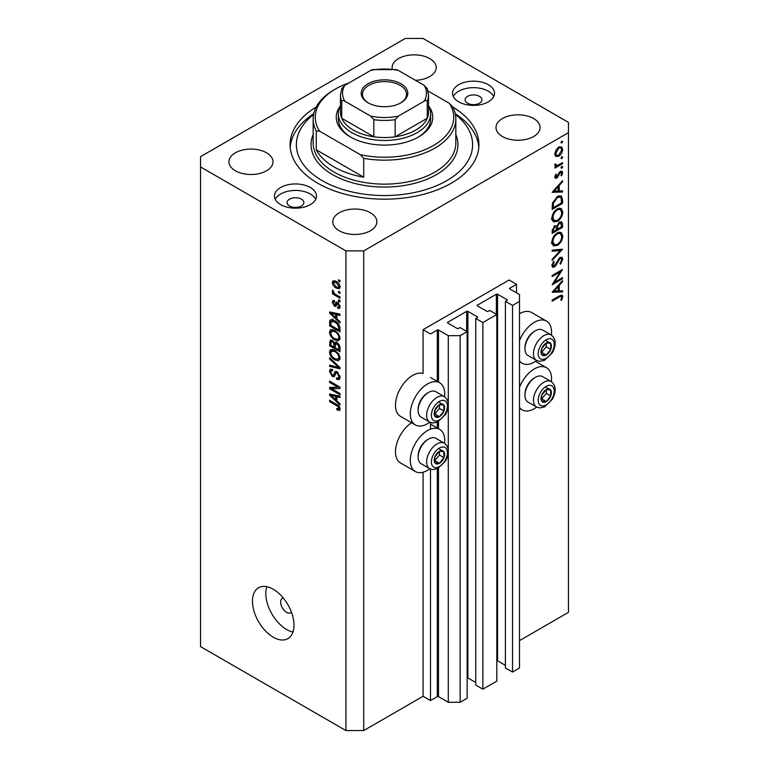 <?xml version="1.0" encoding="UTF-8"?>
<svg xmlns="http://www.w3.org/2000/svg" width="769" height="769" viewBox="0 0 769 769"><rect width="100%" height="100%" fill="white"/><g stroke="black" fill="none" stroke-linecap="round" stroke-linejoin="round"><path stroke-width="1.15" d="M516.537 284.28L509.126 280.003L423.075 329.68L430.496 333.957L437.321 330.026A0.836 0.481 0 0 1 438.503 330.026L448.298 335.678L460.16 335.678L467.139 331.65L460.016 327.536L458.382 328.478A0.836 0.481 0 0 1 457.199 328.478L447.702 322.999L447.702 322.317L466.687 311.349A0.836 0.481 0 0 1 467.879 311.349L477.376 316.828A0.836 0.481 0 0 1 477.376 317.52L475.742 318.462L482.865 322.567L496.812 314.521L489.69 310.407L488.055 311.349A0.836 0.481 0 0 1 486.873 311.349L477.376 305.87L477.376 305.178L496.361 294.219A0.836 0.481 0 0 1 497.553 294.219L507.05 299.699A0.836 0.481 0 0 1 507.05 300.381L505.416 301.323L512.539 305.437L519.508 301.41L519.508 294.556L509.712 288.904L509.712 288.221L516.537 284.28L516.537 292.845M509.712 288.221A0.836 0.481 0 0 0 509.712 288.904M505.416 301.323L505.416 667.934L512.539 672.048L519.508 668.021L519.508 301.41M512.539 672.048L512.539 305.437M496.812 660.696A0.836 0.481 0 0 1 497.553 660.831L505.416 665.368M477.376 305.178A0.836 0.481 0 0 0 477.376 305.87M475.742 318.462L475.742 685.064L482.865 689.178L496.812 681.123L496.812 314.521M482.865 689.178L482.865 322.567M467.139 677.825A0.836 0.481 0 0 1 467.879 677.96L475.742 682.497M447.702 322.317A0.836 0.481 0 0 0 447.702 322.999M363.727 730.55L363.727 250.877L568.464 132.672L568.464 122.396L423.075 38.45L405.273 38.45L200.536 156.655L200.536 646.604L345.925 730.55L363.727 730.55L423.075 696.291L430.496 700.569L437.321 696.627A0.836 0.481 0 0 1 438.503 696.627L448.298 702.28L460.16 702.28L467.139 698.262L467.139 331.65M460.16 702.28L460.16 335.678M448.298 702.28L448.298 452.97M448.298 449.74L448.298 406.368M448.298 403.139L448.298 335.678M430.496 700.569L430.496 469.061M430.496 429.169L430.496 422.46M423.075 696.291L423.075 472.224M429.89 422.171A24.339 14.053 -60 0 1 427.526 423.729A24.339 14.053 -60 0 1 415.356 424.93L400.524 416.365A24.339 14.053 -60 0 1 396.785 396.871A24.339 14.053 -60 0 1 412.684 375.416A24.339 14.053 -60 0 1 423.075 373.446L423.075 329.68M444.569 443.338A24.339 14.053 120 0 0 439.695 429.381A24.339 14.053 120 0 0 427.526 430.582A24.339 14.053 120 0 0 411.626 452.028A24.339 14.053 120 0 0 415.356 471.532A24.339 14.053 120 0 0 427.526 470.33A24.339 14.053 120 0 0 429.89 468.773M415.356 424.93A24.339 14.053 -60 0 1 411.626 405.436A24.339 14.053 -60 0 1 427.526 383.981A24.339 14.053 -60 0 1 439.695 382.779A24.339 14.053 -60 0 1 444.569 396.746M519.508 387.278A24.339 14.053 -60 0 1 534.34 368.909A24.339 14.053 -60 0 1 546.509 367.707A24.339 14.053 -60 0 1 551.392 381.674M536.704 407.099A24.339 14.053 -60 0 1 534.34 408.656A24.339 14.053 -60 0 1 522.17 409.858A24.339 14.053 -60 0 1 519.508 407.416M551.392 335.073A24.339 14.053 120 0 0 546.509 321.106A24.339 14.053 120 0 0 534.34 322.317A24.339 14.053 120 0 0 519.508 340.677M519.508 360.824A24.339 14.053 120 0 0 522.17 363.266A24.339 14.053 120 0 0 534.34 362.055A24.339 14.053 120 0 0 536.704 360.507M283.194 597.907A8.392 4.845 -120 0 0 282.386 598.224A8.392 4.845 -120 0 0 280.647 602.069A8.392 4.845 -120 0 0 284.309 610.509A8.392 4.845 -120 0 0 290.778 612.758A8.392 4.845 -120 0 0 291.451 612.22M252.463 601.214A29.376 16.956 -120 0 0 265.286 630.772A29.376 16.956 -120 0 0 287.914 638.635A29.376 16.956 -120 0 0 293.998 625.197A29.376 16.956 -120 0 0 281.175 595.629A29.376 16.956 -120 0 0 258.547 587.766A29.376 16.956 -120 0 0 252.463 601.214M266.824 586.689A29.376 16.956 -120 0 0 265.814 593.505A29.376 16.956 -120 0 0 292.989 632.003M479.452 96.356A8.392 4.845 0 0 0 470.301 95.298A8.392 4.845 0 0 0 465.12 99.778A8.392 4.845 0 0 0 467.581 103.209A8.392 4.845 0 0 0 476.732 104.257A8.392 4.845 0 0 0 481.913 99.778A8.392 4.845 0 0 0 479.452 96.356M301.419 199.142A8.392 4.845 0 0 0 292.268 198.085A8.392 4.845 0 0 0 287.087 202.564A8.392 4.845 0 0 0 289.548 205.996A8.392 4.845 0 0 0 298.699 207.044A8.392 4.845 0 0 0 303.88 202.564A8.392 4.845 0 0 0 301.419 199.142M280.647 204.621A20.984 12.112 180 0 1 274.504 196.057A20.984 12.112 180 0 1 287.452 184.868A20.984 12.112 180 0 1 310.32 187.492A20.984 12.112 180 0 1 316.463 196.057A20.984 12.112 180 0 1 303.515 207.245A20.984 12.112 180 0 1 280.647 204.621M275.273 199.306A20.984 12.112 180 0 1 310.32 193.999A20.984 12.112 180 0 1 315.694 199.306M488.353 84.705A20.984 12.112 0 0 0 465.485 82.081A20.984 12.112 0 0 0 452.537 93.27A20.984 12.112 0 0 0 458.68 101.835A20.984 12.112 0 0 0 481.548 104.459A20.984 12.112 0 0 0 494.496 93.27A20.984 12.112 0 0 0 488.353 84.705M493.727 96.529A20.984 12.112 0 0 0 488.353 91.213A20.984 12.112 0 0 0 453.306 96.529M316.242 107.006A94.414 54.512 0 0 0 290.086 144.659A94.414 54.512 0 0 0 317.741 183.205A94.414 54.512 0 0 0 420.633 195.028A94.414 54.512 0 0 0 478.914 144.659A94.414 54.512 0 0 0 452.758 107.006A71.334 41.19 180 0 1 455.834 118.964A71.334 41.19 180 0 1 363.727 158.366L363.727 177.206L316.251 149.801A71.334 41.19 0 0 0 334.054 166.931A71.334 41.19 0 0 0 363.727 177.206M415.395 80.274A22.032 12.717 0 0 0 436.206 67.576A22.032 12.717 0 0 0 429.746 58.579A22.032 12.717 0 0 0 405.744 55.82A22.032 12.717 0 0 0 392.142 67.576A22.032 12.717 0 0 0 392.296 69.066M266.555 152.8A22.032 12.717 0 0 0 242.543 150.042A22.032 12.717 0 0 0 228.941 161.798A22.032 12.717 0 0 0 235.401 170.785A22.032 12.717 0 0 0 259.403 173.544A22.032 12.717 0 0 0 273.005 161.798A22.032 12.717 0 0 0 266.555 152.8M370.408 212.753A22.032 12.717 0 0 0 346.396 210.004A22.032 12.717 0 0 0 332.794 221.751A22.032 12.717 0 0 0 339.254 230.748A22.032 12.717 0 0 0 363.256 233.507A22.032 12.717 0 0 0 376.858 221.751A22.032 12.717 0 0 0 370.408 212.753M533.599 118.541A22.032 12.717 0 0 0 509.597 115.783A22.032 12.717 0 0 0 495.995 127.529A22.032 12.717 0 0 0 502.445 136.526A22.032 12.717 0 0 0 526.457 139.285A22.032 12.717 0 0 0 540.059 127.529A22.032 12.717 0 0 0 533.599 118.541M554.382 282.358L562.533 277.647L562.533 278.724L552.152 284.722L560.322 271.851L552.152 276.571L552.152 275.494L562.533 269.506L554.382 282.358L553.757 282.002M559.986 257.442L561.928 257.279L562.802 259.24L560.534 264.2L560.005 263.488L561.735 259.855L561.13 258.413L559.976 258.528L555.881 265.44L554.305 267.026L552.623 267.208L551.882 265.468L553.642 261.258L554.276 261.864L552.949 264.978L554.257 265.978L559.986 257.442M551.892 265.199L554.257 265.978M562.533 249.204L552.152 260.431L552.152 259.278L560.332 250.559L552.152 251.28L552.152 250.127L562.533 249.204M562.802 235.968C562.514 239.976 560.707 243.129 557.381 245.417L553.449 245.84L551.882 242.37C552.152 238.313 553.968 235.131 557.333 232.834L561.226 232.43L562.802 235.968L561.572 235.256M562.802 211.984C562.514 215.993 560.707 219.146 557.381 221.434L553.449 221.857L551.882 218.386C552.152 214.32 553.968 211.148 557.333 208.851L561.226 208.447L562.802 211.984L561.572 211.273M562.533 192.019L552.152 192.327L562.533 180.638L562.533 181.811L559.207 185.502L559.207 190.943L562.533 190.837L562.533 192.019L560.601 190.895M562.668 141.592L561.803 143.082L560.937 142.582L561.803 141.092L562.668 141.592M561.803 143.082L560.937 142.582L561.803 143.082M519.508 640.615L568.464 612.345L568.464 132.672M546.509 321.106L531.677 312.541A24.339 14.053 120 0 0 519.508 313.752M411.53 422.729A24.339 14.053 120 0 0 396.573 444.203A24.339 14.053 120 0 0 400.524 462.967L415.356 471.532M555.776 156.405L554.814 153.963L556.064 149.907L558.755 147.148L561.581 146.889L562.668 149.426C562.466 152.31 561.168 154.579 558.755 156.222L555.891 156.482M562.668 157.116L561.803 158.616L560.937 158.116L561.803 156.616L562.668 157.116M561.803 158.616L560.937 158.116L561.803 158.616M555.007 165.777L556.064 166.383L554.814 164.97L555.074 163.884L557.381 165.431L562.533 162.653L562.533 163.73L554.939 168.103L554.939 167.036L556.064 166.383L555.41 166.181M554.958 164.182L556.17 165.431L554.834 164.662M562.668 166.806L561.803 168.296L560.937 167.796L561.803 166.306L562.668 166.806M561.803 168.296L560.937 167.796L561.803 168.296M556.804 178.1L555.343 178.273L554.814 177.043L555.891 174.169L556.545 174.525L555.747 176.505L556.766 177.053L559.303 172.458L560.476 171.372L562.033 171.208L562.668 172.679L561.639 175.774L560.937 175.467L561.735 173.265L560.514 172.429L556.804 178.1L554.814 176.957M554.978 176.063L556.766 177.053M560.082 171.641L561.332 172.362L559.717 171.968M557.467 196.47L561.293 195.951L562.533 199.68L562.533 203.391L552.152 209.389L552.526 202.949L557.467 196.47M562.533 224.135L562.533 227.374L552.152 233.372L552.152 231.036L554.718 225.74L556.929 225.846L559.582 222.01L561.63 221.799L562.533 224.135L561.168 223.346M562.533 291.951L552.152 292.258L562.533 280.57L562.533 281.742L559.207 285.434L559.207 290.874L562.533 290.769L562.533 291.951L560.601 290.826M561.735 297.295C561.351 296.123 560.466 296.084 559.053 297.18L552.152 301.169L552.152 300.093L559.159 296.046L562.149 295.152L562.802 296.738L561.601 300.323L560.803 300.15L561.735 297.295L559.938 295.623M331.727 388.758L339.994 393.536L339.994 394.776L329.603 388.778L329.603 387.451L337.889 387.172L329.603 382.395L329.603 381.155L339.994 387.143L339.994 388.48L331.727 388.758L334.255 387.297M336.043 371.369L334.621 372.186L337.101 371.773L340.129 377.3L339.196 379.636L336.62 379.28L336.486 377.954L338.216 378.165L338.918 376.483L337.13 373.042L336.053 372.888L334.198 376.714L332.314 376.483L329.468 371.36L330.334 369.178L332.573 369.466L332.708 370.793L331.208 370.6L330.689 372.023L332.343 375.253L333.4 375.474L335.217 371.514M329.603 357.739L339.994 367.515L339.994 368.803L329.603 366.39L329.603 365.112L338.773 367.524L329.603 359.036L329.603 357.739M340.129 358.181L338.495 360.776L334.938 359.93C331.843 358.296 330.026 355.653 329.468 352.019L330.574 349.607L334.813 350.356L338.543 353.73L340.129 358.181M340.129 338.245L338.495 340.84L334.938 339.994C331.843 338.36 330.026 335.717 329.468 332.083L330.574 329.67L334.813 330.42L338.543 333.804L340.129 338.245M336.889 318.847L339.994 321.682L339.994 322.98L329.603 313.156L329.603 311.945L339.994 314.108L339.994 315.396L336.889 314.656L336.889 318.847M338.504 279.762L339.994 280.618L339.994 281.867L338.504 281.012L338.504 279.762M200.536 166.931L345.925 250.877L363.727 250.877M345.925 730.55L345.925 250.877M336.14 281.358C338.389 282.492 339.715 284.376 340.129 287.01L339.35 288.721L336.216 288.096C334.006 286.952 332.698 285.088 332.304 282.492L333.083 280.772L336.14 281.358M338.504 291.288L339.994 292.143L339.994 293.393L338.504 292.537L338.504 291.288M336.072 294.71L339.994 296.969L339.994 298.218L332.439 293.854L332.439 292.614L333.64 293.306L332.304 291.067L332.708 290.124L334.534 293.604L336.072 294.71M338.504 299.699L339.994 300.554L339.994 301.804L338.504 300.948L338.504 299.699M334.602 301.957L333.381 302.813L334.304 304.909L334.938 304.87L336.159 302.073L337.687 302.342L340.129 306.696L339.485 308.388L337.697 308.263L337.562 306.937L338.648 307.042L339.052 305.985L337.187 303.582L335.832 306.398L334.457 306.235L332.304 302.227L332.977 300.477L334.457 300.631L334.602 301.957L333.717 301.881L334.544 301.41M334.304 304.909L337.899 303.159L338.331 302.015M334.746 320.731C337.812 322.288 339.571 324.826 339.994 328.325L339.994 331.862L329.603 325.864L329.795 320.683L330.468 319.837L334.746 320.731M335.563 342.215L334.39 342.887L336.947 342.714C338.956 343.974 339.975 345.771 339.994 348.097L339.994 351.789L329.603 345.8L330.286 340.081L332.218 340.292L334.39 342.887L334.842 342.368M336.889 400.918L339.994 403.763L339.994 405.052L329.603 395.228L329.603 394.016L339.994 396.179L339.994 397.477L336.889 396.727L336.889 400.918M340.129 409.089L339.398 410.54L336.889 409.81L336.755 408.483L338.918 408.329L338.129 406.638L329.603 401.553L329.603 400.303L336.659 404.379C338.62 405.273 339.773 406.839 340.129 409.089M340.033 408.185L338.629 408.993L339.908 407.762M339.59 280.387L338.504 281.012M337.418 287.404L336.216 288.096M335.13 280.858L332.304 282.492M333.381 283.146L336.207 286.847L338.562 287.375L339.052 286.347L336.207 282.646L333.852 282.127L333.381 283.146M337.226 282.06L336.207 282.646M339.965 285.818L339.052 286.347M339.59 291.912L338.504 292.537M333.515 293.239L332.439 293.854M333.15 290.576L332.304 291.067M339.59 300.323L338.504 300.948M340.119 306.869L337.697 308.263M339.975 305.447L339.052 305.985M338.754 303.188L337.879 303.697M338.427 302.871L337.187 303.582M336.62 304.985L334.457 306.235M334.496 300.967L332.304 302.227M337.274 303.188L337.899 303.159L337.274 303.188M331.151 312.262L329.603 313.156M338.418 313.781L336.889 314.656M332.65 314.867L335.678 317.741L335.678 314.367L330.689 313.175L332.65 314.867M336.889 317.039L335.678 317.741M331.968 312.435L330.689 313.175M337.158 313.512L335.678 314.367M330.824 325.162L329.603 325.864M332.573 320.769L332.766 318.972M331.67 319.606L329.795 320.683M330.824 325.316L338.773 329.911L338.773 327.777L337.264 323.912L334.726 321.971L331.026 321.634L330.824 325.316M339.994 329.209L338.773 329.911M333.419 320.058L331.026 321.634M335.765 321.375L334.726 321.971M338.081 323.441L337.264 323.912M339.908 327.123L338.773 327.777M340.042 339.139L338.975 338.812M336.111 339.321L334.938 339.994M332.439 330.468L329.468 332.083M332.439 330.372L332.525 329.478M333.919 329.959L330.689 332.775C331.131 335.572 332.554 337.572 334.957 338.764L338.091 339.331L338.918 337.553C338.475 334.823 337.101 332.852 334.775 331.65L331.506 331.006L333.573 329.814M335.803 331.064L334.775 331.65M339.985 336.937L338.918 337.553M330.824 345.098L329.603 345.8M336.889 343.128L336.793 341.849M330.824 345.252L333.919 347.04L333.823 343.56L332.391 341.638L331.218 341.446L330.824 345.252M335.14 346.338L333.919 347.04M333.265 341.138L332.391 341.638M336.015 342.301L333.823 343.56M335.14 347.742L338.773 349.847L338.648 346.088L336.947 343.964L335.611 343.762L335.14 347.742M339.994 349.145L338.773 349.847M337.918 343.407L336.947 343.964M339.542 345.579L338.648 346.088M339.879 346.742L338.773 347.377M340.042 359.075L338.975 358.748M336.111 359.248L334.938 359.93M332.439 350.404L329.468 352.019M332.439 350.308L332.525 349.414M333.919 349.895L330.689 352.711C331.131 355.509 332.554 357.508 334.957 358.7L338.091 359.258L338.918 357.489C338.475 354.759 337.101 352.788 334.775 351.587L331.506 350.943L333.573 349.741M335.803 350.991L334.775 351.587M339.985 356.864L338.918 357.489M331.141 365.506L329.603 366.39M339.533 367.082L338.773 367.524M330.459 358.546L329.603 359.036M340.1 377.829L336.62 379.28M339.975 375.868L338.918 376.483M338.072 372.494L337.13 373.042M335.188 374.83L332.314 376.483M332.448 369.889L329.468 371.36M335.322 374.359L333.4 375.474M337.033 372.331L337.158 371.812M333.611 387.672L333.044 387.336M332.045 387.374L329.603 388.778M338.966 386.557L337.889 387.172M330.689 381.77L329.603 382.395M339.533 386.884L338.322 386.922M331.151 394.334L329.603 395.228M338.418 395.852L336.889 396.727M332.65 396.939L335.678 399.813L335.678 396.439L330.689 395.247L332.65 396.939M336.889 399.111L335.678 399.813M331.968 394.507L330.689 395.247M337.158 395.583L335.678 396.439M338.187 409.06L336.889 409.81M338.966 406.157L338.129 406.638M330.689 400.928L329.603 401.553M559.621 146.754L559.688 147.302M561.524 148.763L562.668 149.426M557.612 155.559L558.755 156.222M555.458 154.684L554.901 154.915M558.765 148.225L555.747 153.425L556.631 155.357L558.765 155.136L561.735 149.965L560.889 148.004L557.919 147.735M554.891 152.935L555.747 153.425M561.601 163.191L562.533 163.73M560.447 171.391L562.668 172.679M560.976 175.39L561.639 175.774M559.111 172.746L559.784 173.14M558.294 174.505L559.005 174.919M557.256 176.62L557.967 177.033M561.841 181.407L562.533 181.811M558.515 185.098L559.207 185.502M558.169 190.347L559.207 190.943M558.14 186.684L554.17 191.087L558.14 190.972L558.14 186.684L557.448 186.281M553.478 190.693L554.17 191.087M561.466 202.776L562.533 203.391M559.342 195.71L559.505 196.643M553.209 207.697L561.466 202.929L561.207 198.277L560.351 197.133L557.467 197.556L553.507 202.997L553.209 207.697L552.152 207.082M552.651 202.507L553.507 202.997M556.593 197.047L557.467 197.556M556.343 220.828L557.381 221.434M553.43 220.194L552.267 220.472M559.447 208.091L559.755 209.206M557.333 209.927C554.632 211.821 553.161 214.416 552.949 217.714L554.286 220.684L557.381 220.357C560.072 218.473 561.524 215.906 561.735 212.638L560.39 209.581L556.458 209.428M551.959 217.146L552.949 217.714M561.466 226.759L562.533 227.374M553.209 230.219L553.209 231.68L556.545 229.758L555.91 226.692L554.737 226.797L553.209 230.219L552.238 229.652M552.152 231.065L553.209 231.68M553.93 226.336L554.737 226.797M557.602 228.431L557.602 229.143L561.466 226.913L560.812 222.981L559.582 223.077L557.727 226.115L557.602 228.431L556.468 227.778M556.535 228.528L557.602 229.143M556.977 225.682L557.727 226.115M558.765 222.606L559.582 223.077M556.343 244.811L557.381 245.417M553.43 244.177L552.267 244.455M559.447 232.075L559.755 233.19M557.333 233.911C554.632 235.804 553.161 238.4 552.949 241.697L554.286 244.667L557.381 244.34C560.072 242.456 561.524 239.89 561.735 236.621L560.39 233.565L556.458 233.411M551.959 241.13L552.949 241.697M558.602 249.56L560.332 250.559M559.832 257.663L562.802 259.24M559.178 258.067L559.976 258.528M558.275 259.153L558.957 259.547M555.208 265.055L555.881 265.44M551.882 265.632L554.305 267.026M553.517 261.431L554.276 261.864M552.007 264.43L552.949 264.978M561.601 278.186L562.533 278.724M559.39 271.313L560.322 271.851M561.841 281.339L562.533 281.742M558.515 285.039L559.207 285.434M558.14 290.259L559.207 290.874M558.14 286.616L554.17 291.018L558.14 290.903L558.14 286.616L557.448 286.222M553.478 290.624L554.17 291.018M560.428 295.373L562.802 296.738M560.899 299.92L561.601 300.323M548.749 388.941A7.344 4.239 120 0 0 546.144 389.681A7.344 4.239 120 0 0 541.684 395.324A7.344 4.239 120 0 0 541.751 401.274A7.344 4.239 120 0 0 546.278 401.591A7.344 4.239 120 0 0 550.739 395.948A7.344 4.239 120 0 0 550.671 389.989A7.344 4.239 120 0 0 548.749 388.941M548.21 389.72L546.144 389.681L541.684 395.324L541.751 401.274L546.278 401.591L550.739 395.948L550.671 389.989L548.21 389.72M524.967 395.362L524.967 394.199A13.256 7.652 -60 0 1 534.34 377.954L535.349 377.377A14.688 8.478 120 0 0 524.967 395.362A14.688 8.478 120 0 0 528.005 402.081L536.493 406.984A14.688 8.478 -60 0 1 535.56 391.806A14.688 8.478 -60 0 1 548.912 380.876A14.688 8.478 -60 0 1 551.181 381.549L542.693 376.647A14.688 8.478 120 0 0 540.424 375.974A14.688 8.478 120 0 0 535.349 377.377M541.539 399.005L546.288 393.382L546.25 389.672M541.828 399.024L546.278 401.591M546.288 393.382L550.739 395.948M546.221 387.422L550.671 389.989M441.935 450.615A7.344 4.239 120 0 0 439.33 451.345A7.344 4.239 120 0 0 434.86 456.988A7.344 4.239 120 0 0 434.927 462.948A7.344 4.239 120 0 0 439.464 463.265A7.344 4.239 120 0 0 443.924 457.622A7.344 4.239 120 0 0 443.857 451.663A7.344 4.239 120 0 0 441.935 450.615M441.396 451.393L439.33 451.345L434.86 456.988L434.927 462.948L439.464 463.265L443.924 457.622L443.857 451.663L441.396 451.393M418.144 457.036L418.144 455.863A13.256 7.652 -60 0 1 427.526 439.628L428.535 439.041A14.688 8.478 120 0 0 418.144 457.036A14.688 8.478 120 0 0 421.191 463.755L429.679 468.657A14.688 8.478 -60 0 1 428.737 453.479A14.688 8.478 -60 0 1 442.098 442.54A14.688 8.478 -60 0 1 444.367 443.213L435.879 438.32A14.688 8.478 120 0 0 433.61 437.648A14.688 8.478 120 0 0 428.535 439.041M434.725 460.669L439.474 455.056L439.435 451.345M435.014 460.698L439.464 463.265M439.474 455.056L443.924 457.622M439.407 449.096L443.857 451.663M441.935 404.013A7.344 4.239 120 0 0 439.33 404.754A7.344 4.239 120 0 0 434.86 410.396A7.344 4.239 120 0 0 434.927 416.356A7.344 4.239 120 0 0 439.464 416.663A7.344 4.239 120 0 0 443.924 411.021A7.344 4.239 120 0 0 443.857 405.071A7.344 4.239 120 0 0 441.935 404.013M441.396 404.792L439.33 404.754L434.86 410.396L434.927 416.356L439.464 416.663L443.924 411.021L443.857 405.071L441.396 404.792M418.144 410.435L418.144 409.271A13.256 7.652 -60 0 1 427.526 393.026L428.535 392.45A14.688 8.478 120 0 0 418.144 410.435A14.688 8.478 120 0 0 421.191 417.163L429.679 422.056A14.688 8.478 -60 0 1 428.737 406.878A14.688 8.478 -60 0 1 442.098 395.948A14.688 8.478 -60 0 1 444.367 396.621L435.879 391.719A14.688 8.478 120 0 0 433.61 391.046A14.688 8.478 120 0 0 428.535 392.45M434.725 414.078L439.474 408.454L439.435 404.754M435.014 414.097L439.464 416.663M439.474 408.454L443.924 411.021M439.407 402.495L443.857 405.071M548.749 342.34A7.344 4.239 120 0 0 546.144 343.08A7.344 4.239 120 0 0 541.684 348.722A7.344 4.239 120 0 0 541.751 354.682A7.344 4.239 120 0 0 546.278 354.999A7.344 4.239 120 0 0 550.739 349.357A7.344 4.239 120 0 0 550.671 343.397A7.344 4.239 120 0 0 548.749 342.34M548.21 343.128L546.144 343.08L541.684 348.722L541.751 354.682L546.278 354.999L550.739 349.357L550.671 343.397L548.21 343.128M524.967 348.761L524.967 347.598A13.256 7.652 -60 0 1 534.34 331.362L535.349 330.776A14.688 8.478 120 0 0 524.967 348.761A14.688 8.478 120 0 0 528.005 355.489L536.493 360.382A14.688 8.478 -60 0 1 535.56 345.214A14.688 8.478 -60 0 1 548.912 334.275A14.688 8.478 -60 0 1 551.181 334.948L542.693 330.045A14.688 8.478 120 0 0 540.424 329.372A14.688 8.478 120 0 0 535.349 330.776M541.539 352.404L546.288 346.781L546.25 343.08M541.828 352.423L546.278 354.999M546.288 346.781L550.739 349.357M546.221 340.83L550.671 343.397M338.341 113.822A46.159 26.646 180 0 0 351.856 132.672A46.159 26.646 180 0 0 402.168 138.449A46.159 26.646 180 0 0 430.659 113.822A46.159 26.646 180 0 0 428.564 105.882A48.255 27.857 180 0 1 418.624 136.949A48.255 27.857 180 0 1 350.376 136.949L350.376 136.949A48.255 27.857 180 0 1 340.427 105.901A46.159 26.646 180 0 0 338.341 113.822L338.341 118.964A46.159 26.646 0 0 0 351.135 137.382M313.589 114.456A88.118 50.879 0 0 0 322.192 180.638A88.118 50.879 0 0 0 441.973 183.224A88.118 50.879 0 0 0 455.411 114.456M455.258 113.706A94.414 54.512 180 0 1 478.808 147.235M316.251 149.801L316.251 130.961A71.334 41.19 180 0 1 313.166 118.964A71.334 41.19 180 0 1 334.054 89.838L335.544 88.983A69.239 39.978 0 0 0 319.596 131.172L316.251 130.961M363.727 158.366L360.392 154.723A69.239 39.978 0 0 0 433.456 145.514A69.239 39.978 0 0 0 449.404 103.334L428.064 91.011M348.982 82.937A69.239 39.978 0 0 0 335.544 88.983M360.392 154.723L319.596 131.172M452.749 106.978L449.404 103.334M290.192 147.235A94.414 54.512 180 0 1 313.742 113.706M417.865 137.382A46.159 26.646 0 0 0 430.659 118.964L430.659 113.822M368.034 102.777L368.034 102.777A23.291 13.448 180 0 1 368.034 83.763A23.291 13.448 180 0 1 400.966 83.763A23.291 13.448 180 0 1 400.966 102.777A23.291 13.448 180 0 1 368.034 102.777M400.514 103.036A22.032 12.717 0 0 0 406.532 94.299A22.032 12.717 0 0 0 400.082 85.301A22.032 12.717 0 0 0 376.07 82.543A22.032 12.717 0 0 0 362.468 94.299A22.032 12.717 0 0 0 368.486 103.036M344.858 101.22C343.426 100.21 342.388 100.181 341.744 101.133A44.064 25.435 180 0 1 340.436 94.981L340.436 112.111A44.064 25.435 0 0 0 341.744 118.263A44.064 25.435 0 0 0 353.346 130.105A44.064 25.435 0 0 0 373.84 136.795A44.064 25.435 0 0 0 395.16 136.795A44.064 25.435 0 0 0 427.256 118.263A44.064 25.435 0 0 0 428.564 112.111L428.564 94.981A44.064 25.435 180 0 1 427.256 101.133C426.622 100.181 425.584 100.21 424.142 101.22A41.959 24.224 0 0 0 424.142 85.321L398.275 70.383A41.959 24.224 0 0 0 370.725 70.383L344.858 85.321A41.959 24.224 0 0 0 344.858 101.22L370.725 116.157A41.959 24.224 0 0 0 398.275 116.157L424.142 101.22M341.744 101.133L341.744 118.263L373.84 136.795L373.84 119.666L370.725 116.157M398.275 116.157L395.16 119.666L395.16 136.795L427.256 118.263L427.256 101.133M370.725 70.383L372.638 69.614L396.362 69.614L398.275 70.383M424.142 85.321L427.256 88.829M341.744 88.829L344.858 85.321M507.05 300.381L507.05 299.699M497.553 660.831L497.553 294.219M496.361 314.261L496.361 294.219M477.376 317.52L477.376 316.828M467.879 677.96L467.879 311.349M466.687 331.391L466.687 311.349M438.503 696.627L438.503 468.206M438.503 428.689L438.503 421.604M438.503 382.097L438.503 330.026M437.321 696.627L437.321 468.792M437.321 428.006L437.321 422.191M437.321 381.405L437.321 330.026M337.726 302.361L335.371 303.726M334.236 312.906L332.823 313.723M331.006 321.673L329.603 322.48M332.448 340.436L329.603 342.08M335.351 344.012L333.919 344.839M337.947 365.592L337.139 366.054M337.053 372.254L334.082 373.965M334.236 394.978L332.823 395.795M337.754 405.08L336.735 405.667M561.351 198.988L562.533 199.68M552.152 206.246L553.209 206.851M556.612 262.267L557.294 262.662M558.121 296.642L559.053 297.18M550.133 385.307A11.333 6.546 120 0 0 539.223 395.151A11.333 6.546 120 0 0 542.299 405.965A11.333 6.546 120 0 0 553.199 396.122A11.333 6.546 120 0 0 550.133 385.307M443.309 446.972A11.333 6.546 120 0 0 432.409 456.824A11.333 6.546 120 0 0 435.475 467.639A11.333 6.546 120 0 0 446.385 457.795A11.333 6.546 120 0 0 443.309 446.972M443.309 400.38A11.333 6.546 120 0 0 432.409 410.223A11.333 6.546 120 0 0 435.475 421.037A11.333 6.546 120 0 0 446.385 411.194A11.333 6.546 120 0 0 443.309 400.38M550.133 338.706A11.333 6.546 120 0 0 539.223 348.549A11.333 6.546 120 0 0 542.299 359.373A11.333 6.546 120 0 0 553.199 349.52A11.333 6.546 120 0 0 550.133 338.706M313.166 118.964L313.166 142.947A71.334 41.19 0 0 0 334.054 172.073A71.334 41.19 0 0 0 411.8 181.003A71.334 41.19 0 0 0 455.834 142.947L455.834 118.964M455.834 134.604A73.43 42.401 180 0 1 420.508 181.609A73.43 42.401 180 0 1 332.573 174.64A73.43 42.401 180 0 1 313.166 134.604M395.16 119.666A44.064 25.435 180 0 1 373.84 119.666M430.496 424.065L439.695 429.381M535.503 361.343L546.509 367.707M519.508 361.728L522.17 363.266M333.852 282.127L335.649 281.089M338.562 287.375L340.1 286.491M338.648 307.042L340.1 306.197M334.823 304.966L337.783 303.255M338.091 339.331L340.129 338.149M331.218 341.446L332.679 340.6M335.611 343.762L337.178 342.859M338.091 359.258L340.129 358.085M338.216 378.165L340.119 377.07M336.053 372.888L337.524 372.042M331.208 370.6L332.602 369.793M519.508 408.32L522.17 409.858M430.496 377.464L439.695 382.779M560.889 148.004L559.101 146.966M556.631 155.357L554.824 154.309M556.025 177.11L554.872 176.447M560.351 197.133L558.409 196.008M560.39 209.581L558.313 208.38M554.286 220.684L551.325 218.973M555.91 226.692L554.497 225.875M560.812 222.981L559.361 222.145M560.39 233.565L558.313 232.363M554.286 244.667L551.325 242.956M561.13 258.413L559.736 257.605M536.493 406.984L539.694 407.945L544.375 407.012L552.353 399.313C556.487 391.45 556.102 385.529 551.181 381.549M429.679 468.657L432.87 469.619L437.551 468.686L445.53 460.987C449.673 453.124 449.279 447.202 444.367 443.213M429.679 422.056L432.87 423.017L437.551 422.085L445.53 414.395C449.673 406.522 449.279 400.601 444.367 396.621M536.493 360.382L539.694 361.343L544.375 360.411L552.353 352.721C556.487 344.858 556.102 338.927 551.181 334.948M341.907 88.175L340.436 94.981M427.093 88.175L428.564 94.981"/></g></svg>
